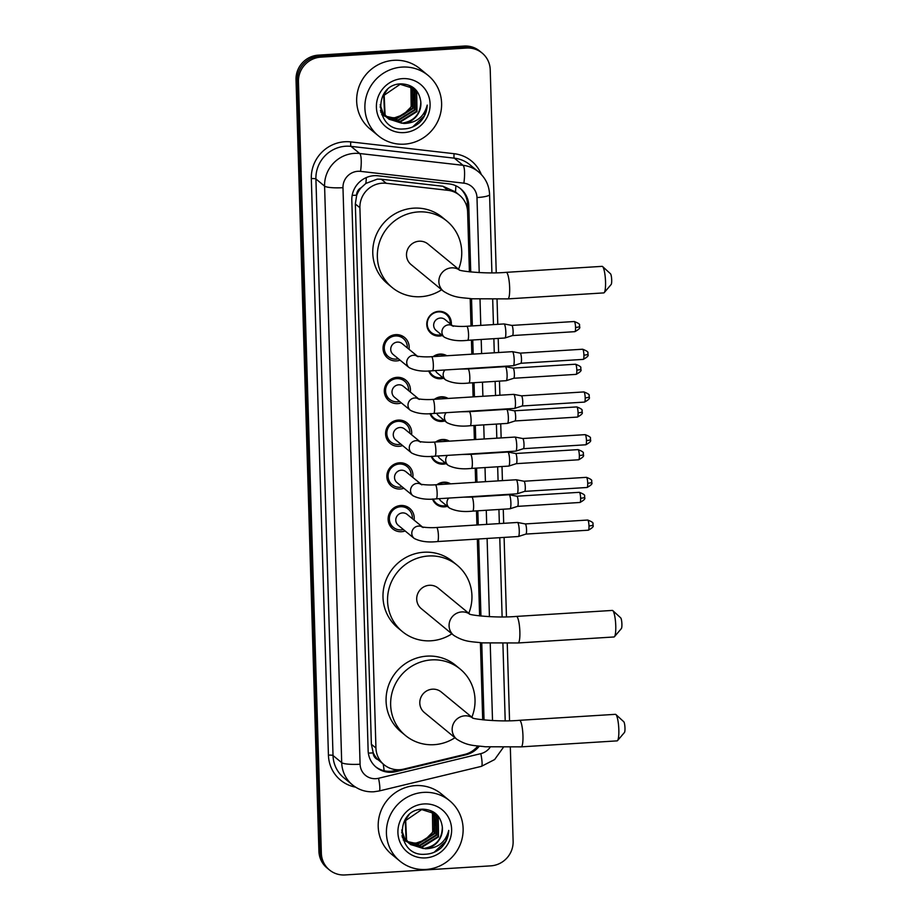 <?xml version="1.0" encoding="UTF-8"?>
<svg xmlns="http://www.w3.org/2000/svg" width="921" height="921" viewBox="0 0 921 921"><rect width="100%" height="100%" fill="white"/><g stroke="black" fill="none" stroke-linecap="round" stroke-linejoin="round"><path stroke-width="1.38" d="M436.98 484.699A12.514 12.111 -50.5 0 1 450.634 483.847M447.376 506.331A12.514 12.111 -50.5 0 1 432.536 499.021M435.714 441.999A12.514 12.111 -50.5 0 1 449.367 441.147M446.109 463.631A12.514 12.111 -50.5 0 1 431.27 456.321M434.447 399.3A12.514 12.111 -50.5 0 1 448.101 398.448M444.831 420.92A12.514 12.111 -50.5 0 1 430.003 413.621M433.181 356.6A12.514 12.111 -50.5 0 1 446.835 355.748M443.565 378.22A12.514 12.111 -50.5 0 1 428.737 370.921M442.299 335.52A12.514 12.111 -50.5 0 1 427.459 320.001A12.514 12.111 -50.5 0 1 451.255 324.653M405.148 530.98A13.32 12.882 -50.5 0 1 388.858 514.643A13.32 12.882 -50.5 0 1 414.093 520.112M403.882 488.28A13.32 12.882 -50.5 0 1 387.591 471.943A13.32 12.882 -50.5 0 1 412.827 477.412M402.615 445.58A13.32 12.882 -50.5 0 1 386.325 429.244A13.32 12.882 -50.5 0 1 411.56 434.712M401.349 402.88A13.32 12.882 -50.5 0 1 385.047 386.544A13.32 12.882 -50.5 0 1 410.294 392.012M400.082 360.18A13.32 12.882 -50.5 0 1 383.781 343.844A13.32 12.882 -50.5 0 1 409.028 349.301M455.872 185.789A23.474 5.008 -83.5 0 1 455.481 191.902L442.978 186.261L381.294 179.215L377.311 179.135L365.856 183.429L361.09 187.792A7.829 7.575 129.5 0 0 356.611 195.183A23.474 3.972 178.3 0 1 352.167 195.379M469.399 271.833L467.615 211.911A23.474 22.714 129.5 0 0 459.521 195.229A23.474 22.714 129.5 0 0 447.928 190.325L386.244 183.291A23.474 22.714 129.5 0 0 382.238 183.187A23.474 22.714 129.5 0 0 359.904 207.743L375.941 748.036A23.474 22.714 129.5 0 0 384.034 764.718A23.474 22.714 129.5 0 0 403.628 769.127L464.668 754.426A23.474 22.714 129.5 0 0 477.792 746.022M356.611 195.183L356.623 195.586A23.474 22.714 -50.5 0 1 361.09 187.792M378.059 759.698A23.474 22.714 -50.5 0 1 373.155 752.48L373.166 752.883A7.829 7.575 129.5 0 0 378.059 759.698L384.034 764.718M356.623 195.586L355.333 203.978L371.37 744.272L373.155 752.48M482.696 719.819L480.405 642.72M479.611 615.919L477.331 539.073M476.917 524.993L476.491 510.89M475.65 482.293L475.224 468.19M474.373 439.593L473.958 425.49M473.106 396.893L472.692 382.779M471.84 354.182L471.425 340.079M471.011 325.999L470.194 298.646M510.326 747.334L513.124 841.299A23.474 22.714 -50.5 0 1 490.789 865.855L345.053 874.95A23.474 22.714 -50.5 0 1 329.442 869.942L328.221 868.94A23.474 22.714 -50.5 0 1 320.128 852.259L297.23 80.703A23.474 22.714 -50.5 0 1 319.564 56.146L465.301 47.052A23.474 22.714 -50.5 0 1 480.912 52.06A23.474 22.714 -50.5 0 0 465.301 47.052L319.564 56.146A23.474 22.714 -50.5 0 0 297.23 80.703L320.128 852.259A23.474 22.714 -50.5 0 0 328.221 868.94L327.013 867.939A23.474 22.714 -50.5 0 1 318.919 851.257L296.021 79.701A23.474 22.714 -50.5 0 1 318.344 55.145L464.092 46.05A23.474 22.714 -50.5 0 1 479.691 51.058L482.132 53.061A23.474 22.714 -50.5 0 1 490.225 69.743L496.246 272.766M470.746 271.983L468.777 205.487A23.474 22.714 129.5 0 0 460.684 188.793A23.474 22.714 129.5 0 0 449.08 183.901L378.14 175.796A23.474 22.714 129.5 0 0 374.133 175.692A23.474 22.714 129.5 0 0 351.81 200.26L368.135 750.58A23.474 22.714 129.5 0 0 376.229 767.274A23.474 22.714 129.5 0 0 395.823 771.671L466.026 754.76A23.474 22.714 129.5 0 0 479.277 746.194M329.442 869.942A23.474 22.714 -50.5 0 1 321.348 853.26L298.45 81.704A23.474 22.714 -50.5 0 1 320.773 57.148L466.521 48.053A23.474 22.714 -50.5 0 1 482.132 53.061M497.041 299.36L497.777 324.33M498.192 338.41L498.618 352.513M499.458 381.11L499.884 395.213M500.725 423.81L501.151 437.924M502.003 466.521L502.417 480.624M503.269 509.221L503.683 523.324M504.098 537.404L506.458 616.84M507.252 643.434L509.543 720.74M484.043 719.957L481.752 642.835M480.958 616.057L478.667 538.992M478.252 524.912L477.838 510.81M476.986 482.213L476.571 468.098M475.72 439.501L475.305 425.398M474.453 396.801L474.027 382.699M473.187 354.101L472.761 339.999M472.346 325.919L471.54 298.761M398.344 769.772L394.602 770.67A23.474 22.714 -50.5 0 1 375.63 766.756M460.063 188.31A23.474 22.714 -50.5 0 1 467.557 204.485L469.549 271.856M470.355 298.657L471.161 325.988M471.575 340.068L472.001 354.182M472.841 382.779L473.267 396.882M474.119 425.479L474.534 439.582M475.386 468.179L475.8 482.282M476.652 510.879L477.066 524.982M477.481 539.073L479.772 615.93M480.566 642.731L482.846 719.831M404.388 144.16A39.119 37.853 -50.5 0 1 378.381 135.813A39.119 37.853 -50.5 0 1 367.042 94.011A39.119 37.853 -50.5 0 1 402.097 67.083A39.119 37.853 -50.5 0 1 428.104 75.418A39.119 37.853 -50.5 0 1 439.455 117.232A39.119 37.853 -50.5 0 1 404.388 144.16M378.381 135.813L370.161 129.055A39.119 37.853 -50.5 0 1 358.822 87.242A39.119 37.853 -50.5 0 1 393.877 60.314A39.119 37.853 -50.5 0 1 419.884 68.649L428.104 75.418M419.412 122.723C424.339 117.819 426.941 111.936 427.217 105.098C424.086 116.944 416.292 123.069 403.824 123.483A19.56 18.927 -50.5 0 0 420.805 101.805C419.239 90.5 412.769 84.513 401.395 83.857C372.579 83.88 374.835 131.461 403.329 128.963C409.396 128.779 414.749 126.707 419.412 122.723M402.442 78.642A27.388 26.502 -50.5 0 1 430.095 103.946A27.388 26.502 -50.5 0 1 404.043 132.601A27.388 26.502 -50.5 0 1 376.401 107.297A27.388 26.502 -50.5 0 1 402.442 78.642M380.189 104.718L383.124 113.156L387.108 117.669L399.852 121.63L416.499 111.222L416.246 92.215L412.689 88.071M388.098 118.429L400.336 122.021L416.983 111.614L416.729 92.618L412.93 88.266L400.163 84.283L384.161 95.22L385.059 114.757L389.042 119.258L403.824 123.483M386.993 117.301L397.918 120.029L414.565 109.634L414.312 90.626L411.687 87.322M387.211 117.543L398.402 120.432L415.049 110.025L414.795 91.018L411.94 87.507M386.175 116.334L395.984 118.441L412.631 108.033L412.378 89.038L410.616 86.643M386.371 116.587L396.467 118.844L413.115 108.436L412.861 89.429L410.893 86.804M409.488 86.044L410.985 88.381A19.56 18.927 -50.5 0 1 403.34 114.711L411.18 106.848L410.927 87.84L409.776 86.194M387.407 89.636L383.677 94.817L384.575 114.354L389.042 119.258M388.8 119.062L401.786 123.218C414.185 121.261 420.529 114.123 420.805 101.805M380.131 106.801L382.641 112.765L387.108 117.669M386.866 117.462L387.614 118.038M380.603 111.004L385.911 116.656M384.932 115.873L385.68 116.437M385.934 116.622L386.728 117.14M380.477 110.347L385.174 116.069M386.164 116.84L386.947 117.37M380.926 112.374L383.976 115.056M382.998 114.285L383.746 114.849M383.999 115.033L384.794 115.551M385.059 115.712L385.887 116.184M380.88 112.166L383.24 114.48M384.23 115.252L385.013 115.781M385.277 115.942L386.095 116.426M403.34 114.711L394.602 117.761L389.169 117.566M386.037 116.771L381.685 114.653M412.666 126.948L424.167 116.069L427.217 105.098M425.916 869.459A39.119 37.853 -50.5 0 1 399.91 861.123A39.119 37.853 -50.5 0 1 388.57 819.322A39.119 37.853 -50.5 0 1 423.625 792.382A39.119 37.853 -50.5 0 1 449.632 800.729A39.119 37.853 -50.5 0 1 460.972 842.531A39.119 37.853 -50.5 0 1 425.916 869.459M399.91 861.123L391.69 854.354A39.119 37.853 -50.5 0 1 380.35 812.552A39.119 37.853 -50.5 0 1 415.406 785.613A39.119 37.853 -50.5 0 1 441.412 793.96L449.632 800.729M440.929 848.022C445.868 843.118 448.469 837.247 448.746 830.397C445.614 842.243 437.82 848.379 425.352 848.782A19.56 18.927 -50.5 0 0 442.333 827.116C440.768 815.81 434.298 809.824 422.923 809.168C394.107 809.191 396.364 856.772 424.857 854.262C430.924 854.089 436.278 852.006 440.929 848.022M423.971 803.952A27.388 26.502 -50.5 0 1 451.624 829.245A27.388 26.502 -50.5 0 1 425.571 857.9A27.388 26.502 -50.5 0 1 397.918 832.596A27.388 26.502 -50.5 0 1 423.971 803.952M409.396 843.521L421.381 846.929L438.028 836.521L437.774 817.526L434.217 813.37M409.626 843.74L421.864 847.332L438.511 836.924L438.258 817.917L434.459 813.565L421.691 809.582L405.689 820.519L406.587 840.056L410.57 844.569L425.352 848.782M408.521 842.611L419.446 845.34L436.094 834.933L435.84 815.925L433.215 812.633M408.74 842.842L419.93 845.743L436.577 835.335L436.324 816.328L433.469 812.806M407.704 841.644L417.512 843.751L434.159 833.344L433.906 814.337L432.145 811.954M407.899 841.886L417.996 844.143L434.643 833.735L434.39 814.74L432.421 812.115M431.016 811.355L432.513 813.68A19.56 18.927 -50.5 0 1 424.869 840.021L432.709 832.147L432.456 813.139L431.304 811.493M408.936 814.935L405.205 820.127L406.103 839.664L410.57 844.569M410.329 844.361L423.315 848.529C435.714 846.572 442.057 839.434 442.333 827.116M401.66 832.112L404.169 838.064L409.373 843.555M408.394 842.773L409.143 843.337M401.717 830.017L404.653 838.467L408.636 842.968M402.132 836.314L407.439 841.955M406.46 841.184L407.209 841.748M407.462 841.932L408.256 842.45M402.005 835.658L406.702 841.38M407.692 842.139L408.475 842.68M402.454 837.673L406.322 840.85M404.526 839.584L405.275 840.159M406.587 841.023L407.416 841.495M402.396 837.477L404.768 839.791M405.758 840.551L406.541 841.08M406.806 841.253L407.623 841.736M424.869 840.021L416.131 843.06L410.697 842.876M407.566 842.07L403.214 839.952M434.194 852.259L445.695 841.38L448.746 830.397M602.61 266.56L610.485 273.767A5.48 1.025 86.4 0 1 611.694 280.03A5.48 1.025 86.4 0 1 611.153 284.497L604.234 292.625A13.297 2.487 -93.6 0 0 605.534 281.757A13.297 2.487 -93.6 0 0 602.61 266.56A13.297 2.487 -93.6 0 0 602.127 266.353L506.239 272.34A13.297 2.487 86.4 0 1 509.658 287.743A13.297 2.487 86.4 0 1 507.897 298.888L603.785 292.901A13.297 2.487 -93.6 0 0 604.234 292.625M459.556 270.037L427.989 244.042A13.297 12.871 129.5 0 0 407.232 250.362A13.297 12.871 129.5 0 0 411.088 264.58L443.45 291.232C454.606 298.3 461.743 297.402 471.943 298.784L507.897 298.888M441.654 289.747A43.034 41.641 -50.5 0 1 420.793 296.7A43.034 41.641 -50.5 0 1 392.185 287.536A43.034 41.641 -50.5 0 1 379.717 241.544A43.034 41.641 -50.5 0 1 418.284 211.922A43.034 41.641 -50.5 0 1 446.892 221.086A43.034 41.641 -50.5 0 1 458.566 269.22M392.185 287.536L387.626 283.772A43.034 41.641 -50.5 0 1 375.146 237.779A43.034 41.641 -50.5 0 1 413.713 208.158A43.034 41.641 -50.5 0 1 442.322 217.333L446.892 221.086M612.822 610.646L620.696 617.841A5.48 1.025 86.4 0 1 621.905 624.104A5.48 1.025 86.4 0 1 621.364 628.583L614.445 636.71A13.297 2.487 -93.6 0 0 615.758 625.831A13.297 2.487 -93.6 0 0 612.822 610.646A13.297 2.487 -93.6 0 0 612.338 610.427L516.451 616.414A13.297 2.487 86.4 0 1 519.87 631.818A13.297 2.487 86.4 0 1 518.109 642.962L613.996 636.975A13.297 2.487 -93.6 0 0 614.445 636.71M469.768 614.111L438.2 588.116A13.297 12.871 129.5 0 0 417.443 594.436A13.297 12.871 129.5 0 0 421.3 608.654L453.662 635.306C464.817 642.374 471.955 641.477 482.155 642.87L518.109 642.962M451.866 633.832A43.034 41.641 -50.5 0 1 431.005 640.786A43.034 41.641 -50.5 0 1 402.396 631.61A43.034 41.641 -50.5 0 1 389.928 585.618A43.034 41.641 -50.5 0 1 428.495 555.996A43.034 41.641 -50.5 0 1 457.104 565.172A43.034 41.641 -50.5 0 1 468.777 613.294M402.396 631.61L397.837 627.846A43.034 41.641 -50.5 0 1 385.358 581.853A43.034 41.641 -50.5 0 1 423.925 552.232A43.034 41.641 -50.5 0 1 452.533 561.407L457.104 565.172M615.907 714.546L623.782 721.753A5.48 1.025 86.4 0 1 624.979 728.004A5.48 1.025 86.4 0 1 624.45 732.483L617.531 740.611A13.297 2.487 -93.6 0 0 618.831 729.731A13.297 2.487 -93.6 0 0 615.907 714.546A13.297 2.487 -93.6 0 0 615.424 714.328L519.536 720.314A13.297 2.487 86.4 0 1 522.955 735.718A13.297 2.487 86.4 0 1 521.194 746.862L617.07 740.875A13.297 2.487 -93.6 0 0 617.531 740.611M472.853 718.012L441.286 692.016A13.297 12.871 129.5 0 0 420.529 698.337A13.297 12.871 129.5 0 0 424.385 712.555L456.747 739.206C467.903 746.286 475.04 745.377 485.229 746.77L521.194 746.862M454.951 737.733A43.034 41.641 -50.5 0 1 434.09 744.686A43.034 41.641 -50.5 0 1 405.482 735.511A43.034 41.641 -50.5 0 1 393.014 689.518A43.034 41.641 -50.5 0 1 431.581 659.897A43.034 41.641 -50.5 0 1 460.189 669.072A43.034 41.641 -50.5 0 1 471.863 717.194M405.482 735.511L400.911 731.746A43.034 41.641 -50.5 0 1 388.443 685.754A43.034 41.641 -50.5 0 1 427.01 656.132A43.034 41.641 -50.5 0 1 455.619 665.307L460.189 669.072M407.289 347.873A11.731 11.351 129.5 0 0 384.943 344.051A11.731 11.351 129.5 0 0 398.344 358.753M417.374 356.174L402.109 343.602A7.046 6.815 129.5 0 0 391.114 346.952A7.046 6.815 129.5 0 0 393.152 354.481L409.108 367.617A7.046 6.815 129.5 0 1 417.167 356.128M432.41 370.76A7.046 1.312 86.4 0 0 433.354 365.292A7.046 1.312 86.4 0 0 433.342 364.854A7.046 1.312 86.4 0 0 431.535 356.703L512.387 351.661A7.046 1.312 86.4 0 1 512.444 351.661A7.046 1.312 86.4 0 1 512.617 351.753A7.046 1.312 86.4 0 1 514.194 359.812A7.046 1.312 86.4 0 1 513.319 365.706A7.046 1.312 86.4 0 1 513.262 365.718L432.41 370.76C422.992 371.808 415.233 370.76 409.108 367.617M583.926 355.126A5.089 0.956 86.4 0 0 582.613 349.232L520.204 353.134A5.089 0.956 86.4 0 1 520.227 353.134A5.089 0.956 86.4 0 1 520.342 353.192A5.089 0.956 86.4 0 1 521.482 359.017A5.089 0.956 86.4 0 1 520.86 363.277A5.089 0.956 86.4 0 1 520.814 363.277L583.246 359.386C591.317 354.965 586.758 354.562 588.024 354.159A5.089 0.863 178.3 0 1 583.926 355.126A5.089 0.956 86.4 0 1 583.246 359.386M408.567 390.585A11.731 11.351 129.5 0 0 386.21 386.762A11.731 11.351 129.5 0 0 399.61 401.452M418.641 398.874L403.375 386.313A7.046 6.815 129.5 0 0 392.381 389.652A7.046 6.815 129.5 0 0 394.418 397.181L410.375 410.317A7.046 6.815 129.5 0 1 418.433 398.828M433.676 413.46A7.046 1.312 86.4 0 0 434.62 407.991A7.046 1.312 86.4 0 0 434.608 407.566A7.046 1.312 86.4 0 0 432.801 399.403L513.653 394.361A7.046 1.312 86.4 0 1 513.711 394.361A7.046 1.312 86.4 0 1 513.883 394.453A7.046 1.312 86.4 0 1 515.461 402.512A7.046 1.312 86.4 0 1 514.597 408.406A7.046 1.312 86.4 0 1 514.528 408.417L433.676 413.46C424.259 414.508 416.499 413.46 410.375 410.317M585.192 397.826A5.089 0.956 86.4 0 0 583.891 391.932L521.47 395.834A5.089 0.956 86.4 0 1 521.493 395.834A5.089 0.956 86.4 0 1 521.608 395.903A5.089 0.956 86.4 0 1 522.748 401.717A5.089 0.956 86.4 0 1 522.126 405.977A5.089 0.956 86.4 0 1 522.08 405.988L584.524 402.086C592.583 397.665 588.024 397.262 589.29 396.859A5.089 0.863 178.3 0 1 585.192 397.826A5.089 0.956 86.4 0 1 584.524 402.086M409.833 433.284A11.731 11.351 129.5 0 0 387.476 429.462A11.731 11.351 129.5 0 0 400.877 444.152M419.907 441.573L404.641 429.013A7.046 6.815 129.5 0 0 393.647 432.352A7.046 6.815 129.5 0 0 395.696 439.881L411.652 453.017A7.046 6.815 129.5 0 1 419.711 441.527M434.942 456.16A7.046 1.312 86.4 0 0 435.886 450.691A7.046 1.312 86.4 0 0 435.875 450.265A7.046 1.312 86.4 0 0 434.067 442.103L514.92 437.061A7.046 1.312 86.4 0 1 514.989 437.061A7.046 1.312 86.4 0 1 515.15 437.153A7.046 1.312 86.4 0 1 516.727 445.211A7.046 1.312 86.4 0 1 515.864 451.106A7.046 1.312 86.4 0 1 515.795 451.117L434.942 456.16C425.525 457.207 417.766 456.16 411.652 453.017M586.458 440.526A5.089 0.956 86.4 0 0 585.157 434.643L522.737 438.534A5.089 0.956 86.4 0 1 522.76 438.534A5.089 0.956 86.4 0 1 522.886 438.603A5.089 0.956 86.4 0 1 524.014 444.429A5.089 0.956 86.4 0 1 523.393 448.677A5.089 0.956 86.4 0 1 523.347 448.688L585.791 444.785C593.849 440.365 589.29 439.962 590.557 439.559A5.089 0.863 178.3 0 1 586.458 440.526A5.089 0.956 86.4 0 1 585.791 444.785M411.1 475.984A11.731 11.351 129.5 0 0 388.743 472.162A11.731 11.351 129.5 0 0 402.143 486.852M421.173 484.285L405.908 471.713A7.046 6.815 129.5 0 0 394.913 475.063A7.046 6.815 129.5 0 0 396.963 482.581L412.919 495.717A7.046 6.815 129.5 0 1 420.978 484.227M436.22 498.86A7.046 1.312 86.4 0 0 437.153 493.391A7.046 1.312 86.4 0 0 437.141 492.965A7.046 1.312 86.4 0 0 435.334 484.803L516.186 479.76A7.046 1.312 86.4 0 1 516.255 479.76A7.046 1.312 86.4 0 1 516.416 479.853A7.046 1.312 86.4 0 1 517.993 487.923A7.046 1.312 86.4 0 1 517.13 493.806A7.046 1.312 86.4 0 1 517.061 493.817L436.22 498.86C426.791 499.907 419.032 498.86 412.919 495.717M587.725 483.226A5.089 0.956 86.4 0 0 586.424 477.343L524.003 481.234A5.089 0.956 86.4 0 1 524.026 481.234A5.089 0.956 86.4 0 1 524.153 481.303A5.089 0.956 86.4 0 1 525.292 487.128A5.089 0.956 86.4 0 1 524.659 491.377A5.089 0.956 86.4 0 1 524.613 491.388L587.057 487.485C595.116 483.065 590.568 482.662 591.823 482.259A5.089 0.863 178.3 0 1 587.725 483.226A5.089 0.956 86.4 0 1 587.057 487.485M412.366 518.684A11.731 11.351 129.5 0 0 390.009 514.862A11.731 11.351 129.5 0 0 403.41 529.552M422.44 526.985L407.174 514.413A7.046 6.815 129.5 0 0 396.18 517.763A7.046 6.815 129.5 0 0 398.229 525.281L414.185 538.417A7.046 6.815 129.5 0 1 422.244 526.927M437.487 541.56A7.046 1.312 86.4 0 0 438.419 536.103A7.046 1.312 86.4 0 0 438.419 535.665A7.046 1.312 86.4 0 0 436.6 527.503L517.452 522.46A7.046 1.312 86.4 0 1 517.521 522.472A7.046 1.312 86.4 0 1 517.683 522.552A7.046 1.312 86.4 0 1 519.26 530.623A7.046 1.312 86.4 0 1 518.396 536.506A7.046 1.312 86.4 0 1 518.327 536.517L437.487 541.56C428.069 542.607 420.298 541.56 414.185 538.417M588.991 525.926A5.089 0.956 86.4 0 0 587.69 520.043L525.269 523.934A5.089 0.956 86.4 0 1 525.292 523.934A5.089 0.956 86.4 0 1 525.419 524.003A5.089 0.956 86.4 0 1 526.559 529.828A5.089 0.956 86.4 0 1 525.926 534.076A5.089 0.956 86.4 0 1 525.879 534.088L588.323 530.197C596.382 525.764 591.835 525.361 593.089 524.97A5.089 0.863 178.3 0 1 588.991 525.926A5.089 0.956 86.4 0 1 588.323 530.197M450.231 323.812A11.731 11.351 129.5 0 0 427.885 319.99A11.731 11.351 129.5 0 0 441.274 334.68M452.579 325.735L445.039 319.541A7.046 6.815 129.5 0 0 434.056 322.88A7.046 6.815 129.5 0 0 436.094 330.409L444.313 337.178A7.046 6.815 129.5 0 1 452.372 325.689M467.615 340.321A7.046 1.312 86.4 0 0 468.559 334.853A7.046 1.312 86.4 0 0 468.547 334.427A7.046 1.312 86.4 0 0 466.74 326.264L504.017 323.939A7.046 1.312 86.4 0 1 504.086 323.939A7.046 1.312 86.4 0 1 504.248 324.031A7.046 1.312 86.4 0 1 505.825 332.09A7.046 1.312 86.4 0 1 504.961 337.984A7.046 1.312 86.4 0 1 504.892 337.995L467.615 340.321C458.198 341.369 450.427 340.321 444.313 337.178M511.811 325.412A5.089 0.956 86.4 0 1 511.857 325.412A5.089 0.956 86.4 0 1 511.984 325.481A5.089 0.956 86.4 0 1 513.112 331.307A5.089 0.956 86.4 0 1 512.49 335.555A5.089 0.956 86.4 0 1 512.444 335.566M445.522 355.828A11.731 11.351 129.5 0 0 433.906 356.554M429.359 370.898A11.731 11.351 129.5 0 0 442.552 377.38M435.472 370.564A7.046 6.815 129.5 0 0 437.36 373.109L445.58 379.878A7.046 6.815 129.5 0 1 444.912 369.977M468.881 383.021A7.046 1.312 86.4 0 0 469.825 377.552A7.046 1.312 86.4 0 0 469.814 377.126A7.046 1.312 86.4 0 0 468.006 368.964L505.284 366.639A7.046 1.312 86.4 0 1 505.353 366.65A7.046 1.312 86.4 0 1 505.514 366.731A7.046 1.312 86.4 0 1 507.091 374.801A7.046 1.312 86.4 0 1 506.228 380.684A7.046 1.312 86.4 0 1 506.159 380.695L468.881 383.021C459.464 384.069 451.693 383.021 445.58 379.878M513.078 368.112A5.089 0.956 86.4 0 1 513.124 368.112A5.089 0.956 86.4 0 1 513.25 368.181A5.089 0.956 86.4 0 1 514.379 374.007A5.089 0.956 86.4 0 1 513.757 378.255A5.089 0.956 86.4 0 1 513.711 378.266M446.789 398.528A11.731 11.351 129.5 0 0 435.173 399.254M430.625 413.598A11.731 11.351 129.5 0 0 443.818 420.08M436.738 413.264A7.046 6.815 129.5 0 0 438.626 415.808L446.846 422.578A7.046 6.815 129.5 0 1 446.178 412.677M470.147 425.721A7.046 1.312 86.4 0 0 471.092 420.252A7.046 1.312 86.4 0 0 471.08 419.826A7.046 1.312 86.4 0 0 469.273 411.664L506.55 409.338A7.046 1.312 86.4 0 1 506.619 409.35A7.046 1.312 86.4 0 1 506.78 409.431A7.046 1.312 86.4 0 1 508.357 417.501A7.046 1.312 86.4 0 1 507.494 423.384A7.046 1.312 86.4 0 1 507.425 423.395L470.147 425.721C460.73 426.768 452.959 425.721 446.846 422.578M514.344 410.812A5.089 0.956 86.4 0 1 514.39 410.824A5.089 0.956 86.4 0 1 514.517 410.881A5.089 0.956 86.4 0 1 515.656 416.706A5.089 0.956 86.4 0 1 515.023 420.955A5.089 0.956 86.4 0 1 514.977 420.966M448.055 441.228A11.731 11.351 129.5 0 0 436.439 441.953M431.891 456.298A11.731 11.351 129.5 0 0 445.085 462.779M438.005 455.976A7.046 6.815 129.5 0 0 439.893 458.52L448.113 465.278A7.046 6.815 129.5 0 1 447.445 455.377M471.414 468.421A7.046 1.312 86.4 0 0 472.358 462.964A7.046 1.312 86.4 0 0 472.346 462.526A7.046 1.312 86.4 0 0 470.539 454.364L507.816 452.038A7.046 1.312 86.4 0 1 507.885 452.05A7.046 1.312 86.4 0 1 508.058 452.13A7.046 1.312 86.4 0 1 509.624 460.201A7.046 1.312 86.4 0 1 508.76 466.084A7.046 1.312 86.4 0 1 508.691 466.095L471.414 468.421C461.997 469.468 454.237 468.421 448.113 465.278M515.61 453.512A5.089 0.956 86.4 0 1 515.656 453.523A5.089 0.956 86.4 0 1 515.783 453.581A5.089 0.956 86.4 0 1 516.923 459.406A5.089 0.956 86.4 0 1 516.29 463.654A5.089 0.956 86.4 0 1 516.244 463.666M449.321 483.939A11.731 11.351 129.5 0 0 437.705 484.665M433.158 499.009A11.731 11.351 129.5 0 0 446.351 505.491M439.271 498.675A7.046 6.815 129.5 0 0 441.159 501.22L449.379 507.989A7.046 6.815 129.5 0 1 448.711 498.077M472.68 511.12A7.046 1.312 86.4 0 0 473.624 505.664A7.046 1.312 86.4 0 0 473.613 505.226A7.046 1.312 86.4 0 0 471.805 497.075L509.083 494.75A7.046 1.312 86.4 0 1 509.152 494.75A7.046 1.312 86.4 0 1 509.325 494.83A7.046 1.312 86.4 0 1 510.89 502.901A7.046 1.312 86.4 0 1 510.027 508.783A7.046 1.312 86.4 0 1 509.969 508.795L472.68 511.12C463.263 512.168 455.504 511.12 449.379 507.989M516.877 496.223A5.089 0.956 86.4 0 1 516.923 496.223A5.089 0.956 86.4 0 1 517.049 496.281A5.089 0.956 86.4 0 1 518.189 502.106A5.089 0.956 86.4 0 1 517.556 506.366A5.089 0.956 86.4 0 1 517.51 506.366M381.294 179.215L386.244 183.291M384.126 770.739A23.474 3.638 -103.5 0 0 383.182 764.016M467.534 203.898A23.474 3.972 178.3 0 1 465.991 204.071M365.856 183.429A23.474 5.008 -83.5 0 0 366.339 177.569M373.166 752.883A23.474 3.972 178.3 0 1 368.354 753.102M355.333 203.978L359.904 207.743M442.978 186.261L447.928 190.325M371.37 744.272L375.941 748.036M318.919 851.257L321.348 853.26M296.021 79.701L298.45 81.704M318.344 55.145L320.773 57.148M464.092 46.05L466.521 48.053M479.219 272.593L476.986 197.555A15.645 15.139 129.5 0 0 463.862 183.164L360.537 171.364A15.645 15.139 129.5 0 0 342.98 187.677L360.088 764.223A15.645 15.139 129.5 0 0 378.543 778.28L480.797 753.654A15.645 15.139 129.5 0 0 490.248 747.092M360.088 764.223A15.645 2.648 -1.7 0 1 341.703 762.669L324.595 186.123A31.291 30.289 -50.5 0 1 354.366 153.381A31.291 30.289 -50.5 0 1 359.708 153.519L351.028 146.37A31.291 30.289 129.5 0 0 345.686 146.232A31.291 30.289 129.5 0 0 315.915 178.973L333.022 755.519A31.291 30.289 129.5 0 0 343.821 777.773L352.49 784.911A31.291 30.289 -50.5 0 1 341.703 762.669L333.022 755.519A3.914 0.656 178.3 0 0 328.429 755.139L311.321 178.593A3.914 0.656 178.3 0 1 315.915 178.973L324.595 186.123A15.645 2.648 -1.7 0 0 342.98 187.677M352.49 784.911C358.718 789.896 365.821 792.187 373.822 791.784L379.164 790.978A15.645 2.418 -103.5 0 0 378.543 778.28M311.321 178.593A35.205 34.065 -50.5 0 1 344.811 141.753A35.205 34.065 -50.5 0 1 350.82 141.903L454.145 153.703A35.205 34.065 -50.5 0 1 481.303 174.472M355.61 787.156A35.205 34.065 -50.5 0 1 328.429 755.139M360.537 171.364A15.645 3.339 -83.5 0 0 359.708 153.519L463.033 165.308L454.352 158.17L351.028 146.37A3.914 0.84 96.5 0 1 350.82 141.903M463.862 183.164A15.645 3.339 -83.5 0 0 463.033 165.308A31.291 30.289 -50.5 0 1 478.494 171.847L469.814 164.698A31.291 30.289 129.5 0 0 454.352 158.17A3.914 0.84 96.5 0 1 454.145 153.703M492.516 720.567L490.225 643.33M489.431 616.667L487.105 538.463M486.691 524.383L486.276 510.28M485.425 481.683L485.01 467.58M484.158 438.983L483.732 424.88M482.892 396.283L482.466 382.169M481.625 353.572L481.199 339.469M480.785 325.389L480.014 299.256M379.164 790.978L481.418 766.353A15.645 2.418 -103.5 0 0 480.797 753.654M476.986 197.555A15.645 2.648 -1.7 0 0 489.592 194.584C489.155 185.386 485.459 177.811 478.494 171.847M467.557 204.485L468.777 205.487M465.381 754.241L466.026 754.76M394.602 770.67L395.823 771.671M459.406 269.98A13.297 12.871 129.5 0 0 438.868 281.78A13.297 12.871 129.5 0 0 443.45 291.232M469.618 614.054A13.297 12.871 129.5 0 0 449.08 625.854A13.297 12.871 129.5 0 0 453.662 635.306M472.703 717.954A13.297 12.871 129.5 0 0 452.165 729.754A13.297 12.871 129.5 0 0 456.747 739.206M587.92 353.998A5.089 0.863 178.3 0 1 588.024 354.159L587.828 352.939C588.554 352.075 586.815 350.843 582.613 349.232M589.187 396.698A5.089 0.863 178.3 0 1 589.29 396.859L589.095 395.639C589.82 394.775 588.082 393.543 583.891 391.932M590.453 439.398A5.089 0.863 178.3 0 1 590.557 439.559L590.373 438.338C591.086 437.475 589.348 436.243 585.157 434.643M591.719 482.097A5.089 0.863 178.3 0 1 591.823 482.259L591.639 481.038C592.353 480.186 590.614 478.943 586.424 477.343M592.986 524.809A5.089 0.863 178.3 0 1 593.089 524.97L592.905 523.75C593.619 522.886 591.881 521.643 587.69 520.043M579.551 326.276A5.089 0.863 178.3 0 1 579.654 326.437L579.459 325.217C580.184 324.353 578.446 323.121 574.255 321.521A5.089 0.956 86.4 0 1 575.556 327.404A5.089 0.956 86.4 0 1 574.888 331.664L512.467 335.566M574.888 331.664C582.947 327.243 578.388 326.84 579.654 326.437A5.089 0.863 178.3 0 1 575.556 327.404M580.817 368.987A5.089 0.863 178.3 0 1 580.921 369.137L580.737 367.916C581.45 367.065 579.712 365.821 575.521 364.221A5.089 0.956 86.4 0 1 576.822 370.104A5.089 0.956 86.4 0 1 576.155 374.363L513.734 378.266L506.228 380.684M576.155 374.363C584.213 369.943 579.666 369.54 580.921 369.137A5.089 0.863 178.3 0 1 576.822 370.104M582.084 411.687A5.089 0.863 178.3 0 1 582.187 411.848L582.003 410.628C582.717 409.764 580.978 408.521 576.788 406.921A5.089 0.956 86.4 0 1 578.089 412.804A5.089 0.956 86.4 0 1 577.421 417.075L515 420.966L507.494 423.384M577.421 417.075C585.48 412.643 580.932 412.24 582.187 411.848A5.089 0.863 178.3 0 1 578.089 412.804M583.35 454.387A5.089 0.863 178.3 0 1 583.454 454.548L583.269 453.328C583.983 452.464 582.245 451.232 578.054 449.621A5.089 0.956 86.4 0 1 579.355 455.515A5.089 0.956 86.4 0 1 578.687 459.775L516.267 463.666L508.76 466.084M578.687 459.775C586.746 455.342 582.199 454.939 583.454 454.548A5.089 0.863 178.3 0 1 579.355 455.515M584.628 497.087A5.089 0.863 178.3 0 1 584.72 497.248L584.536 496.028C585.249 495.164 583.511 493.932 579.321 492.321A5.089 0.956 86.4 0 1 580.621 498.215A5.089 0.956 86.4 0 1 579.954 502.475L517.533 506.366L510.027 508.783M579.954 502.475C588.012 498.042 583.465 497.639 584.72 497.248A5.089 0.863 178.3 0 1 580.621 498.215M454.813 191.349L459.521 195.229M481.418 766.353L494.646 759.549L503.327 747.415M505.203 720.809L502.912 643.503M502.118 616.909L499.769 537.68M499.355 523.589L498.929 509.486M498.088 480.889L497.662 466.786M496.822 438.189L496.396 424.086M495.544 395.489L495.13 381.386M494.278 352.789L493.863 338.686M493.449 324.595L492.7 299.429M491.906 272.835L489.592 194.584M506.239 272.34C485.275 274.239 458.67 270.958 459.142 269.876M516.451 616.414C495.486 618.313 468.881 615.032 469.353 613.95M519.536 720.314C498.572 722.225 471.955 718.933 472.438 717.862M388.351 356.6L383.953 352.985M520.227 353.134L512.444 351.661M403.26 338.479L398.862 334.864M431.535 356.703C422.474 357.394 414.68 355.771 416.971 356.07L418.065 356.749M520.86 363.277L513.319 365.706M389.618 399.3L385.22 395.685M521.493 395.834L513.711 394.361M404.538 381.179L400.14 377.564M432.801 399.403C423.741 400.105 415.947 398.482 418.238 398.77L419.331 399.449M522.126 405.977L514.597 408.406M390.884 441.999L386.486 438.384M522.76 438.534L514.989 437.061M405.804 423.879L401.406 420.264M434.067 442.103C425.007 442.805 417.213 441.182 419.504 441.47L420.598 442.149M523.393 448.677L515.864 451.106M392.15 484.699L387.753 481.084M524.026 481.234L516.255 479.76M407.07 466.579L402.673 462.964M435.334 484.803C426.273 485.505 418.479 483.882 420.77 484.17L421.864 484.849M524.659 491.377L517.13 493.806M393.417 527.399L389.019 523.784M525.292 523.934L517.521 522.472M408.337 509.29L403.939 505.664M436.6 527.503C427.54 528.205 419.746 526.582 422.037 526.87L423.13 527.549M525.926 534.076L518.396 536.506M431.281 332.527L428.334 330.098M466.74 326.264C457.668 326.967 449.874 325.343 452.176 325.631L453.27 326.31M574.255 321.521L511.834 325.412L504.086 323.939M446.201 314.406L443.254 311.977M512.49 335.555L504.961 337.984M432.548 375.227L429.6 372.798M468.006 368.964L459.579 369.068M575.521 364.221L513.101 368.112L505.353 366.65M445.879 355.805L444.521 354.677M433.814 417.927L430.867 415.509M469.273 411.664L460.845 411.768M576.788 406.921L514.367 410.812L506.619 409.35M447.157 398.505L445.787 397.388M435.08 460.638L432.133 458.209M470.539 454.364L462.112 454.467M578.054 449.621L515.633 453.512L507.885 452.05M448.423 441.205L447.053 440.088M436.347 503.338L433.4 500.909M471.805 497.075L463.378 497.167M516.923 496.223L509.152 494.75M449.69 483.916L448.32 482.788M579.321 492.321L516.9 496.212"/></g></svg>
